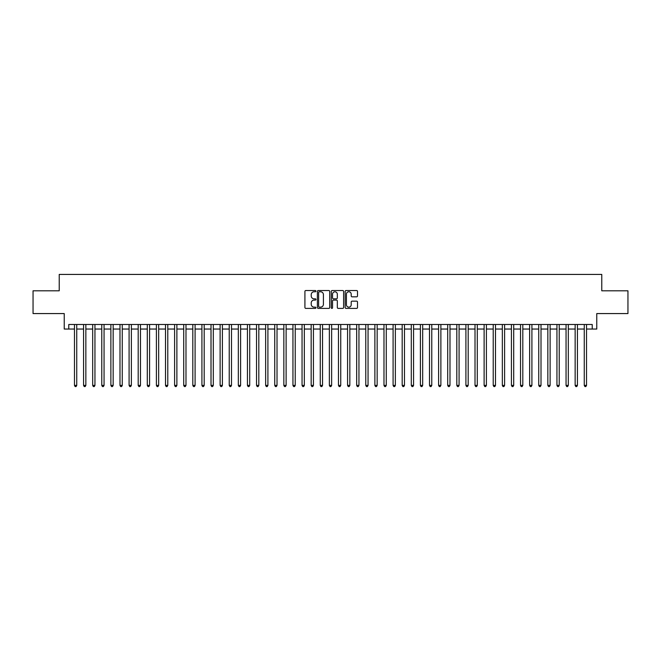 <?xml version="1.0" encoding="UTF-8"?>
<svg xmlns="http://www.w3.org/2000/svg" width="661" height="661" viewBox="0 0 661 661"><rect width="100%" height="100%" fill="white"/><g stroke="black" fill="none" stroke-linecap="round" stroke-linejoin="round"><path stroke-width="0.99" d="M315.933 291.146A0.628 0.628 0 0 0 315.314 290.526L305.812 290.526A0.892 0.892 0 0 0 304.919 291.418L304.919 307.497A0.892 0.892 0 0 0 305.812 308.39L315.314 308.39A0.628 0.628 0 0 0 315.933 307.77A0.628 0.628 0 0 0 315.314 307.142L314.082 307.142A2.859 2.859 0 0 1 311.224 304.283L311.224 302.945A2.859 2.859 0 0 1 314.082 300.086L315.314 300.086A0.628 0.628 0 0 0 315.933 299.458A0.628 0.628 0 0 0 315.314 298.83L314.082 298.83A2.859 2.859 0 0 1 311.224 295.971L311.224 294.632A2.859 2.859 0 0 1 314.082 291.774L315.314 291.774A0.628 0.628 0 0 0 315.933 291.146M356.618 296.822A0.892 0.892 0 0 0 357.51 295.93L357.51 291.418A0.892 0.892 0 0 0 356.618 290.526L346.067 290.526A0.892 0.892 0 0 0 345.174 291.418L345.174 307.497A0.892 0.892 0 0 0 346.067 308.39L356.618 308.39A0.892 0.892 0 0 0 357.51 307.497L357.51 302.052A0.892 0.892 0 0 0 356.618 301.152L352.098 301.152A0.892 0.892 0 0 0 351.206 302.052L351.206 304.754A2.388 2.388 0 0 1 348.818 307.142A2.388 2.388 0 0 1 346.43 304.754L346.43 294.162A2.388 2.388 0 0 1 348.818 291.774A2.388 2.388 0 0 1 351.206 294.162L351.206 295.93A0.892 0.892 0 0 0 352.098 296.822L356.618 296.822M68.777 329.046L68.777 324.493L592.223 324.493L592.223 329.046L596.767 329.046L596.767 313.57L627.95 313.57L627.95 290.807L601.774 290.807L601.774 274.422L59.226 274.422L59.226 290.807L33.05 290.807L33.05 313.57L64.233 313.57L64.233 329.046L74.47 329.046M329.715 291.418A0.892 0.892 0 0 0 328.823 290.526L318.28 290.526A0.892 0.892 0 0 0 317.387 291.418L317.387 307.497A0.892 0.892 0 0 0 318.28 308.39L328.823 308.39A0.892 0.892 0 0 0 329.715 307.497L329.715 291.418M332.177 290.526L342.72 290.526A0.892 0.892 0 0 1 343.613 291.418L343.613 307.497A0.892 0.892 0 0 1 342.72 308.39L338.209 308.39A0.892 0.892 0 0 1 337.317 307.497L337.317 300.978A0.892 0.892 0 0 0 336.416 300.086L333.425 300.086A0.892 0.892 0 0 0 332.533 300.978L332.533 307.77A0.628 0.628 0 0 1 331.905 308.39A0.628 0.628 0 0 1 331.285 307.77L331.285 291.418A0.892 0.892 0 0 1 332.177 290.526M76.742 329.046L83.575 329.046M85.847 329.046L92.68 329.046M94.953 329.046L101.777 329.046M104.058 329.046L110.883 329.046M113.155 329.046L119.988 329.046M122.26 329.046L129.093 329.046M131.365 329.046L138.19 329.046M140.471 329.046L147.296 329.046M149.576 329.046L156.401 329.046M158.673 329.046L165.506 329.046M167.778 329.046L174.603 329.046M176.884 329.046L183.708 329.046M185.989 329.046L192.814 329.046M195.086 329.046L201.919 329.046M204.191 329.046L211.016 329.046M213.296 329.046L220.121 329.046M222.402 329.046L229.227 329.046M231.499 329.046L238.332 329.046M240.604 329.046L247.429 329.046M249.709 329.046L256.534 329.046M258.815 329.046L265.639 329.046M267.912 329.046L274.745 329.046M277.017 329.046L283.842 329.046M286.122 329.046L292.947 329.046M295.227 329.046L302.052 329.046M304.324 329.046L311.157 329.046M313.43 329.046L320.263 329.046M322.535 329.046L329.36 329.046M331.64 329.046L338.465 329.046M340.737 329.046L347.57 329.046M349.843 329.046L356.676 329.046M358.948 329.046L365.773 329.046M368.053 329.046L374.878 329.046M377.158 329.046L383.983 329.046M386.255 329.046L393.088 329.046M395.361 329.046L402.185 329.046M404.466 329.046L411.291 329.046M413.571 329.046L420.396 329.046M422.668 329.046L429.501 329.046M431.773 329.046L438.598 329.046M440.879 329.046L447.704 329.046M449.984 329.046L456.809 329.046M459.081 329.046L465.914 329.046M468.186 329.046L475.011 329.046M477.292 329.046L484.116 329.046M486.397 329.046L493.222 329.046M495.494 329.046L502.327 329.046M504.599 329.046L511.424 329.046M513.704 329.046L520.529 329.046M522.81 329.046L529.635 329.046M531.907 329.046L538.74 329.046M541.012 329.046L547.845 329.046M550.117 329.046L556.942 329.046M559.223 329.046L566.047 329.046M568.32 329.046L575.153 329.046M577.425 329.046L584.258 329.046M586.53 329.046L592.223 329.046M319.263 291.774A0.628 0.628 0 0 0 318.635 292.402L318.635 306.514A0.628 0.628 0 0 0 319.263 307.142L320.56 307.142A2.859 2.859 0 0 0 323.419 304.283L323.419 294.632A2.859 2.859 0 0 0 320.56 291.774L319.263 291.774M337.317 294.211A2.388 2.388 0 0 0 334.92 291.815A2.388 2.388 0 0 0 332.533 294.211L332.533 297.937A0.892 0.892 0 0 0 333.425 298.83L336.416 298.83A0.892 0.892 0 0 0 337.317 297.937L337.317 294.211M76.742 324.493L76.742 385.396L74.47 385.396L74.47 324.493M76.742 385.396L76.065 386.578L75.156 386.578L74.47 385.396M85.847 324.493L85.847 385.396L83.575 385.396L83.575 324.493M85.847 385.396L85.17 386.578L84.253 386.578L83.575 385.396M94.953 324.493L94.953 385.396L92.68 385.396L92.68 324.493M94.953 385.396L94.267 386.578L93.358 386.578L92.68 385.396M104.058 324.493L104.058 385.396L101.777 385.396L101.777 324.493M104.058 385.396L103.372 386.578L102.463 386.578L101.777 385.396M113.155 324.493L113.155 385.396L110.883 385.396L110.883 324.493M113.155 385.396L112.477 386.578L111.569 386.578L110.883 385.396M122.26 324.493L122.26 385.396L119.988 385.396L119.988 324.493M122.26 385.396L121.583 386.578L120.666 386.578L119.988 385.396M131.365 324.493L131.365 385.396L129.093 385.396L129.093 324.493M131.365 385.396L130.68 386.578L129.771 386.578L129.093 385.396M140.471 324.493L140.471 385.396L138.19 385.396L138.19 324.493M140.471 385.396L139.785 386.578L138.876 386.578L138.19 385.396M149.576 324.493L149.576 385.396L147.296 385.396L147.296 324.493M149.576 385.396L148.89 386.578L147.981 386.578L147.296 385.396M158.673 324.493L158.673 385.396L156.401 385.396L156.401 324.493M158.673 385.396L157.996 386.578L157.078 386.578L156.401 385.396M167.778 324.493L167.778 385.396L165.506 385.396L165.506 324.493M167.778 385.396L167.093 386.578L166.184 386.578L165.506 385.396M176.884 324.493L176.884 385.396L174.603 385.396L174.603 324.493M176.884 385.396L176.198 386.578L175.289 386.578L174.603 385.396M185.989 324.493L185.989 385.396L183.708 385.396L183.708 324.493M185.989 385.396L185.303 386.578L184.394 386.578L183.708 385.396M195.086 324.493L195.086 385.396L192.814 385.396L192.814 324.493M195.086 385.396L194.408 386.578L193.499 386.578L192.814 385.396M204.191 324.493L204.191 385.396L201.919 385.396L201.919 324.493M204.191 385.396L203.505 386.578L202.596 386.578L201.919 385.396M213.296 324.493L213.296 385.396L211.016 385.396L211.016 324.493M213.296 385.396L212.611 386.578L211.702 386.578L211.016 385.396M222.402 324.493L222.402 385.396L220.121 385.396L220.121 324.493M222.402 385.396L221.716 386.578L220.807 386.578L220.121 385.396M231.499 324.493L231.499 385.396L229.227 385.396L229.227 324.493M231.499 385.396L230.821 386.578L229.912 386.578L229.227 385.396M240.604 324.493L240.604 385.396L238.332 385.396L238.332 324.493M240.604 385.396L239.918 386.578L239.009 386.578L238.332 385.396M249.709 324.493L249.709 385.396L247.429 385.396L247.429 324.493M249.709 385.396L249.023 386.578L248.115 386.578L247.429 385.396M258.815 324.493L258.815 385.396L256.534 385.396L256.534 324.493M258.815 385.396L258.129 386.578L257.22 386.578L256.534 385.396M267.912 324.493L267.912 385.396L265.639 385.396L265.639 324.493M267.912 385.396L267.234 386.578L266.325 386.578L265.639 385.396M277.017 324.493L277.017 385.396L274.745 385.396L274.745 324.493M277.017 385.396L276.339 386.578L275.422 386.578L274.745 385.396M286.122 324.493L286.122 385.396L283.842 385.396L283.842 324.493M286.122 385.396L285.436 386.578L284.527 386.578L283.842 385.396M295.227 324.493L295.227 385.396L292.947 385.396L292.947 324.493M295.227 385.396L294.542 386.578L293.633 386.578L292.947 385.396M304.324 324.493L304.324 385.396L302.052 385.396L302.052 324.493M304.324 385.396L303.647 386.578L302.738 386.578L302.052 385.396M313.43 324.493L313.43 385.396L311.157 385.396L311.157 324.493M313.43 385.396L312.752 386.578L311.835 386.578L311.157 385.396M322.535 324.493L322.535 385.396L320.263 385.396L320.263 324.493M322.535 385.396L321.849 386.578L320.94 386.578L320.263 385.396M331.64 324.493L331.64 385.396L329.36 385.396L329.36 324.493M331.64 385.396L330.954 386.578L330.046 386.578L329.36 385.396M340.737 324.493L340.737 385.396L338.465 385.396L338.465 324.493M340.737 385.396L340.06 386.578L339.151 386.578L338.465 385.396M349.843 324.493L349.843 385.396L347.57 385.396L347.57 324.493M349.843 385.396L349.165 386.578L348.248 386.578L347.57 385.396M358.948 324.493L358.948 385.396L356.676 385.396L356.676 324.493M358.948 385.396L358.262 386.578L357.353 386.578L356.676 385.396M368.053 324.493L368.053 385.396L365.773 385.396L365.773 324.493M368.053 385.396L367.367 386.578L366.458 386.578L365.773 385.396M377.158 324.493L377.158 385.396L374.878 385.396L374.878 324.493M377.158 385.396L376.473 386.578L375.564 386.578L374.878 385.396M386.255 324.493L386.255 385.396L383.983 385.396L383.983 324.493M386.255 385.396L385.578 386.578L384.661 386.578L383.983 385.396M395.361 324.493L395.361 385.396L393.088 385.396L393.088 324.493M395.361 385.396L394.675 386.578L393.766 386.578L393.088 385.396M404.466 324.493L404.466 385.396L402.185 385.396L402.185 324.493M404.466 385.396L403.78 386.578L402.871 386.578L402.185 385.396M413.571 324.493L413.571 385.396L411.291 385.396L411.291 324.493M413.571 385.396L412.885 386.578L411.977 386.578L411.291 385.396M422.668 324.493L422.668 385.396L420.396 385.396L420.396 324.493M422.668 385.396L421.991 386.578L421.082 386.578L420.396 385.396M431.773 324.493L431.773 385.396L429.501 385.396L429.501 324.493M431.773 385.396L431.088 386.578L430.179 386.578L429.501 385.396M440.879 324.493L440.879 385.396L438.598 385.396L438.598 324.493M440.879 385.396L440.193 386.578L439.284 386.578L438.598 385.396M449.984 324.493L449.984 385.396L447.704 385.396L447.704 324.493M449.984 385.396L449.298 386.578L448.389 386.578L447.704 385.396M459.081 324.493L459.081 385.396L456.809 385.396L456.809 324.493M459.081 385.396L458.404 386.578L457.495 386.578L456.809 385.396M468.186 324.493L468.186 385.396L465.914 385.396L465.914 324.493M468.186 385.396L467.501 386.578L466.592 386.578L465.914 385.396M477.292 324.493L477.292 385.396L475.011 385.396L475.011 324.493M477.292 385.396L476.606 386.578L475.697 386.578L475.011 385.396M486.397 324.493L486.397 385.396L484.116 385.396L484.116 324.493M486.397 385.396L485.711 386.578L484.802 386.578L484.116 385.396M495.494 324.493L495.494 385.396L493.222 385.396L493.222 324.493M495.494 385.396L494.816 386.578L493.907 386.578L493.222 385.396M504.599 324.493L504.599 385.396L502.327 385.396L502.327 324.493M504.599 385.396L503.922 386.578L503.004 386.578L502.327 385.396M513.704 324.493L513.704 385.396L511.424 385.396L511.424 324.493M513.704 385.396L513.019 386.578L512.11 386.578L511.424 385.396M522.81 324.493L522.81 385.396L520.529 385.396L520.529 324.493M522.81 385.396L522.124 386.578L521.215 386.578L520.529 385.396M531.907 324.493L531.907 385.396L529.635 385.396L529.635 324.493M531.907 385.396L531.229 386.578L530.32 386.578L529.635 385.396M541.012 324.493L541.012 385.396L538.74 385.396L538.74 324.493M541.012 385.396L540.334 386.578L539.417 386.578L538.74 385.396M550.117 324.493L550.117 385.396L547.845 385.396L547.845 324.493M550.117 385.396L549.431 386.578L548.523 386.578L547.845 385.396M559.223 324.493L559.223 385.396L556.942 385.396L556.942 324.493M559.223 385.396L558.537 386.578L557.628 386.578L556.942 385.396M568.32 324.493L568.32 385.396L566.047 385.396L566.047 324.493M568.32 385.396L567.642 386.578L566.733 386.578L566.047 385.396M577.425 324.493L577.425 385.396L575.153 385.396L575.153 324.493M577.425 385.396L576.747 386.578L575.83 386.578L575.153 385.396M586.53 324.493L586.53 385.396L584.258 385.396L584.258 324.493M586.53 385.396L585.844 386.578L584.935 386.578L584.258 385.396"/></g></svg>
